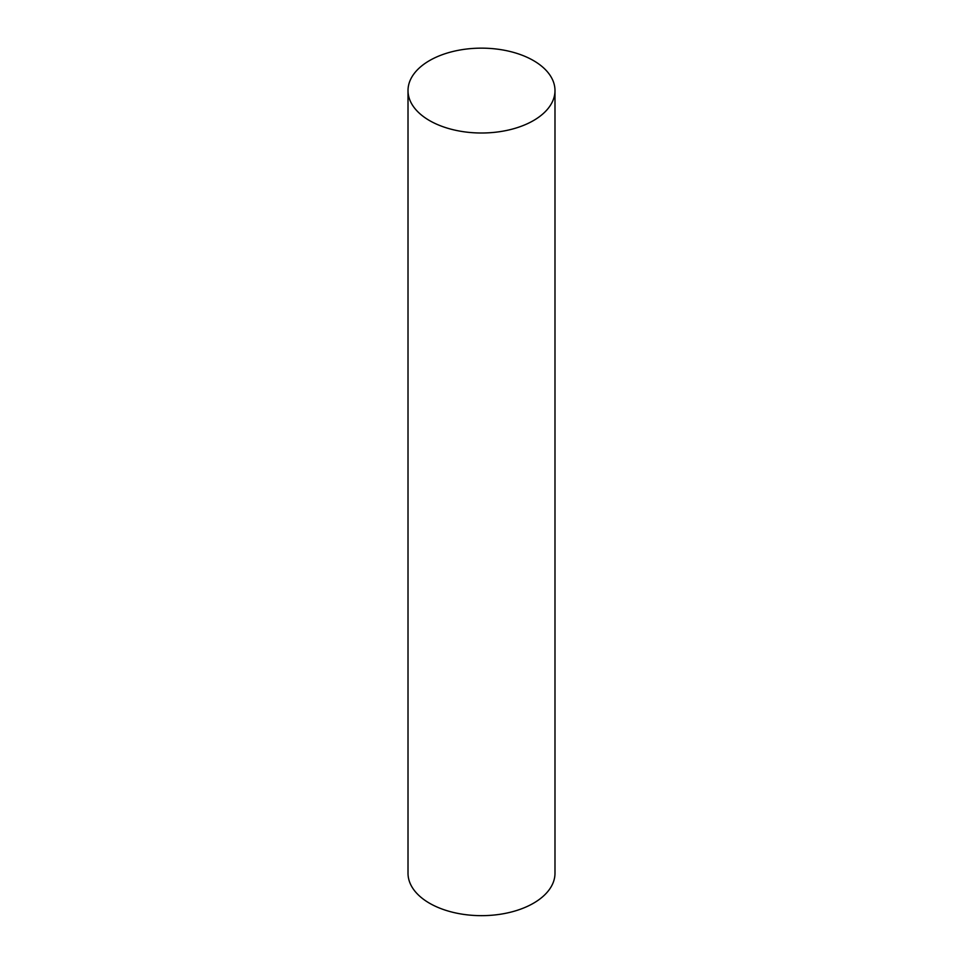 <?xml version="1.0" encoding="UTF-8"?>
<svg xmlns="http://www.w3.org/2000/svg" width="963" height="963" viewBox="0 0 963 963"><rect width="100%" height="100%" fill="white"/><g stroke="black" fill="none" stroke-linecap="round" stroke-linejoin="round"><path stroke-width="1.44" d="M429.534 120.58A73.489 42.432 0 0 0 509.62 129.776A73.489 42.432 0 0 0 554.989 90.582A73.489 42.432 0 0 0 481.5 48.15A73.489 42.432 0 0 0 408.011 90.582A73.489 42.432 0 0 0 429.534 120.58M408.011 90.582L408.011 873.236A73.489 42.432 0 0 0 429.534 903.234A73.489 42.432 0 0 0 509.62 912.43A73.489 42.432 0 0 0 554.989 873.236L554.989 90.582"/></g></svg>
